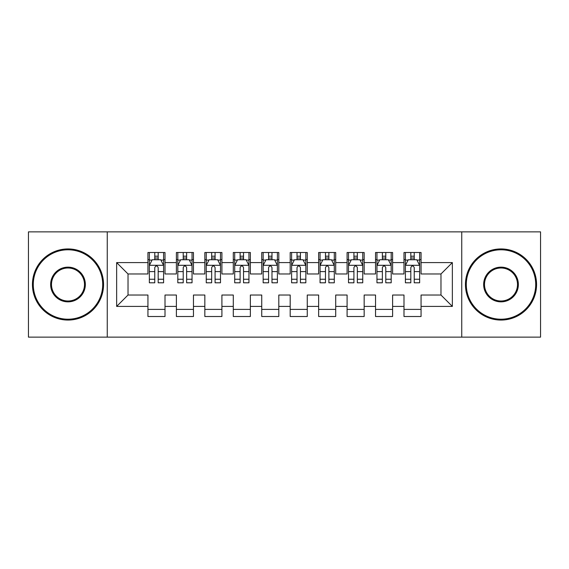 <?xml version="1.0" encoding="UTF-8"?>
<svg xmlns="http://www.w3.org/2000/svg" width="569" height="569" viewBox="0 0 569 569"><rect width="100%" height="100%" fill="white"/><g stroke="black" fill="none" stroke-linecap="round" stroke-linejoin="round"><path stroke-width="0.85" d="M461.744 337.133L540.55 337.133L540.55 231.868L461.744 231.868L461.744 337.133L107.257 337.133L107.257 231.868L28.45 231.868L28.45 337.133L107.257 337.133M461.744 231.868L107.257 231.868M116.645 306.407L116.645 262.594L147.94 262.594L147.94 273.974L128.025 273.974L128.025 295.027L116.645 306.407L147.94 306.407L147.94 316.506L165.01 316.506L165.01 306.407L176.39 306.407L176.39 316.506L193.46 316.506L193.46 306.407L204.84 306.407L204.84 316.506L221.91 316.506L221.91 306.407L233.29 306.407L233.29 316.506L250.36 316.506L250.36 306.407L261.74 306.407L261.74 316.506L278.81 316.506L278.81 306.407L290.19 306.407L290.19 316.506L307.26 316.506L307.26 306.407L318.64 306.407L318.64 316.506L335.71 316.506L335.71 306.407L347.09 306.407L347.09 316.506L364.16 316.506L364.16 306.407L375.54 306.407L375.54 316.506L392.61 316.506L392.61 306.407L403.99 306.407L403.99 316.506L421.06 316.506L421.06 295.027L440.975 295.027L440.975 273.974L421.06 273.974L421.06 262.594L452.355 262.594L452.355 306.407L421.06 306.407M421.06 262.594L421.06 252.494L403.99 252.494L403.99 262.594L392.61 262.594L392.61 252.494L375.54 252.494L375.54 262.594L364.16 262.594L364.16 252.494L347.09 252.494L347.09 262.594L335.71 262.594L335.71 252.494L318.64 252.494L318.64 262.594L307.26 262.594L307.26 252.494L290.19 252.494L290.19 262.594L278.81 262.594L278.81 252.494L261.74 252.494L261.74 262.594L250.36 262.594L250.36 252.494L233.29 252.494L233.29 262.594L221.91 262.594L221.91 252.494L204.84 252.494L204.84 262.594L193.46 262.594L193.46 252.494L176.39 252.494L176.39 262.594L165.01 262.594L165.01 252.494L147.94 252.494L147.94 262.594M392.61 306.407L392.61 295.027L403.99 295.027L403.99 306.407M452.355 262.594L440.975 273.974M364.16 306.407L364.16 295.027L375.54 295.027L375.54 306.407M403.99 262.594L403.99 273.974L392.61 273.974L392.61 262.594M335.71 306.407L335.71 295.027L347.09 295.027L347.09 306.407M375.54 262.594L375.54 273.974L364.16 273.974L364.16 262.594M307.26 306.407L307.26 295.027L318.64 295.027L318.64 306.407M347.09 262.594L347.09 273.974L335.71 273.974L335.71 262.594M278.81 306.407L278.81 295.027L290.19 295.027L290.19 306.407M318.64 262.594L318.64 273.974L307.26 273.974L307.26 262.594M250.36 306.407L250.36 295.027L261.74 295.027L261.74 306.407M290.19 262.594L290.19 273.974L278.81 273.974L278.81 262.594M221.91 306.407L221.91 295.027L233.29 295.027L233.29 306.407M261.74 262.594L261.74 273.974L250.36 273.974L250.36 262.594M193.46 306.407L193.46 295.027L204.84 295.027L204.84 306.407M233.29 262.594L233.29 273.974L221.91 273.974L221.91 262.594M165.01 306.407L165.01 295.027L176.39 295.027L176.39 306.407M204.84 262.594L204.84 273.974L193.46 273.974L193.46 262.594M128.025 295.027L147.94 295.027L147.94 306.407M176.39 262.594L176.39 273.974L165.01 273.974L165.01 262.594M403.99 259.606L405.413 259.606M419.638 259.606L421.06 259.606M375.54 259.606L376.963 259.606M391.188 259.606L392.61 259.606M347.09 259.606L348.513 259.606M362.738 259.606L364.16 259.606M318.64 259.606L320.062 259.606M334.288 259.606L335.71 259.606M290.19 259.606L291.613 259.606M305.838 259.606L307.26 259.606M261.74 259.606L263.163 259.606M277.388 259.606L278.81 259.606M233.29 259.606L234.713 259.606M248.938 259.606L250.36 259.606M204.84 259.606L206.263 259.606M220.488 259.606L221.91 259.606M176.39 259.606L177.812 259.606M192.038 259.606L193.46 259.606M147.94 259.606L149.363 259.606M163.588 259.606L165.01 259.606M147.94 309.394L165.01 309.394M176.39 309.394L193.46 309.394M204.84 309.394L221.91 309.394M233.29 309.394L250.36 309.394M261.74 309.394L278.81 309.394M290.19 309.394L307.26 309.394M318.64 309.394L335.71 309.394M347.09 309.394L364.16 309.394M375.54 309.394L392.61 309.394M403.99 309.394L421.06 309.394M116.645 262.594L128.025 273.974M440.975 295.027L452.355 306.407M158.182 256.192L154.768 256.192M163.588 279.23L158.182 279.23L158.182 282.793L163.588 282.793L163.588 265.439L160.743 259.749L152.208 259.749L149.363 265.439L149.363 282.793L154.768 282.793L154.768 279.23L149.363 279.23M149.363 265.439L149.363 252.494M163.588 265.439L163.588 252.494M154.768 259.749L154.768 252.494M158.182 252.494L158.182 259.749M158.182 279.23L158.182 267.572C157.044 265.382 155.906 265.382 154.768 267.572L154.768 279.23M158.182 259.606L154.768 259.606M186.632 256.192L183.218 256.192M192.038 279.23L186.632 279.23L186.632 282.793L192.038 282.793L192.038 265.439L189.193 259.749L180.657 259.749L177.812 265.439L177.812 282.793L183.218 282.793L183.218 279.23L177.812 279.23M177.812 265.439L177.812 252.494M192.038 265.439L192.038 252.494M183.218 259.749L183.218 252.494M186.632 252.494L186.632 259.749M186.632 279.23L186.632 267.572C185.494 265.382 184.356 265.382 183.218 267.572L183.218 279.23M186.632 259.606L183.218 259.606M215.082 256.192L211.668 256.192M220.488 279.23L215.082 279.23L215.082 282.793L220.488 282.793L220.488 265.439L217.643 259.749L209.108 259.749L206.263 265.439L206.263 282.793L211.668 282.793L211.668 279.23L206.263 279.23M206.263 265.439L206.263 252.494M220.488 265.439L220.488 252.494M211.668 259.749L211.668 252.494M215.082 252.494L215.082 259.749M215.082 279.23L215.082 267.572C213.944 265.382 212.806 265.382 211.668 267.572L211.668 279.23M215.082 259.606L211.668 259.606M67.996 319.209A34.709 34.709 0 0 0 102.705 284.5A34.709 34.709 0 0 0 67.996 249.791A34.709 34.709 0 0 0 33.287 284.5A34.709 34.709 0 0 0 67.996 319.209M67.996 248.938A35.562 35.562 0 0 1 103.558 284.5A35.562 35.562 0 0 1 67.996 320.062A35.562 35.562 0 0 1 32.433 284.5A35.562 35.562 0 0 1 67.996 248.938M67.996 301.855A17.355 17.355 0 0 1 50.641 284.5A17.355 17.355 0 0 1 67.996 267.146A17.355 17.355 0 0 1 85.35 284.5A17.355 17.355 0 0 1 67.996 301.855M67.996 267.999A16.501 16.501 0 0 0 51.495 284.5A16.501 16.501 0 0 0 67.996 301.001A16.501 16.501 0 0 0 84.496 284.5A16.501 16.501 0 0 0 67.996 267.999M501.005 319.209A34.709 34.709 0 0 0 535.714 284.5A34.709 34.709 0 0 0 501.005 249.791A34.709 34.709 0 0 0 466.296 284.5A34.709 34.709 0 0 0 501.005 319.209M501.005 248.938A35.562 35.562 0 0 1 536.567 284.5A35.562 35.562 0 0 1 501.005 320.062A35.562 35.562 0 0 1 465.442 284.5A35.562 35.562 0 0 1 501.005 248.938M501.005 301.855A17.355 17.355 0 0 1 483.65 284.5A17.355 17.355 0 0 1 501.005 267.146A17.355 17.355 0 0 1 518.359 284.5A17.355 17.355 0 0 1 501.005 301.855M501.005 267.999A16.501 16.501 0 0 0 484.504 284.5A16.501 16.501 0 0 0 501.005 301.001A16.501 16.501 0 0 0 517.506 284.5A16.501 16.501 0 0 0 501.005 267.999M243.532 256.192L240.118 256.192M248.938 279.23L243.532 279.23L243.532 282.793L248.938 282.793L248.938 265.439L246.093 259.749L237.558 259.749L234.713 265.439L234.713 282.793L240.118 282.793L240.118 279.23L234.713 279.23M234.713 265.439L234.713 252.494M248.938 265.439L248.938 252.494M240.118 259.749L240.118 252.494M243.532 252.494L243.532 259.749M243.532 279.23L243.532 267.572C242.394 265.382 241.256 265.382 240.118 267.572L240.118 279.23M243.532 259.606L240.118 259.606M271.982 256.192L268.568 256.192M277.388 279.23L271.982 279.23L271.982 282.793L277.388 282.793L277.388 265.439L274.543 259.749L266.007 259.749L263.163 265.439L263.163 282.793L268.568 282.793L268.568 279.23L263.163 279.23M263.163 265.439L263.163 252.494M277.388 265.439L277.388 252.494M268.568 259.749L268.568 252.494M271.982 252.494L271.982 259.749M271.982 279.23L271.982 267.572C270.844 265.382 269.706 265.382 268.568 267.572L268.568 279.23M271.982 259.606L268.568 259.606M300.432 256.192L297.018 256.192M305.838 279.23L300.432 279.23L300.432 282.793L305.838 282.793L305.838 265.439L302.993 259.749L294.458 259.749L291.613 265.439L291.613 282.793L297.018 282.793L297.018 279.23L291.613 279.23M291.613 265.439L291.613 252.494M305.838 265.439L305.838 252.494M297.018 259.749L297.018 252.494M300.432 252.494L300.432 259.749M300.432 279.23L300.432 267.572C299.294 265.382 298.156 265.382 297.018 267.572L297.018 279.23M300.432 259.606L297.018 259.606M328.882 256.192L325.468 256.192M334.288 279.23L328.882 279.23L328.882 282.793L334.288 282.793L334.288 265.439L331.442 259.749L322.908 259.749L320.062 265.439L320.062 282.793L325.468 282.793L325.468 279.23L320.062 279.23M320.062 265.439L320.062 252.494M334.288 265.439L334.288 252.494M325.468 259.749L325.468 252.494M328.882 252.494L328.882 259.749M328.882 279.23L328.882 267.572C327.744 265.382 326.606 265.382 325.468 267.572L325.468 279.23M328.882 259.606L325.468 259.606M357.332 256.192L353.918 256.192M362.738 279.23L357.332 279.23L357.332 282.793L362.738 282.793L362.738 265.439L359.893 259.749L351.358 259.749L348.513 265.439L348.513 282.793L353.918 282.793L353.918 279.23L348.513 279.23M348.513 265.439L348.513 252.494M362.738 265.439L362.738 252.494M353.918 259.749L353.918 252.494M357.332 252.494L357.332 259.749M357.332 279.23L357.332 267.572C356.194 265.382 355.056 265.382 353.918 267.572L353.918 279.23M357.332 259.606L353.918 259.606M385.782 256.192L382.368 256.192M391.188 279.23L385.782 279.23L385.782 282.793L391.188 282.793L391.188 265.439L388.343 259.749L379.808 259.749L376.963 265.439L376.963 282.793L382.368 282.793L382.368 279.23L376.963 279.23M376.963 265.439L376.963 252.494M391.188 265.439L391.188 252.494M382.368 259.749L382.368 252.494M385.782 252.494L385.782 259.749M385.782 279.23L385.782 267.572C384.644 265.382 383.506 265.382 382.368 267.572L382.368 279.23M385.782 259.606L382.368 259.606M414.232 256.192L410.818 256.192M419.638 279.23L414.232 279.23L414.232 282.793L419.638 282.793L419.638 265.439L416.793 259.749L408.258 259.749L405.413 265.439L405.413 282.793L410.818 282.793L410.818 279.23L405.413 279.23M405.413 265.439L405.413 252.494M419.638 265.439L419.638 252.494M410.818 259.749L410.818 252.494M414.232 252.494L414.232 259.749M414.232 279.23L414.232 267.572C413.094 265.382 411.956 265.382 410.818 267.572L410.818 279.23M414.232 259.606L410.818 259.606M163.516 265.296L149.434 265.296M149.363 260.09L152.037 260.09M160.913 260.09L163.588 260.09M154.768 271.598L149.363 271.598M163.588 271.598L158.182 271.598M158.182 258.006L154.768 258.006M191.966 265.296L177.884 265.296M177.812 260.09L180.487 260.09M189.363 260.09L192.038 260.09M183.218 271.598L177.812 271.598M192.038 271.598L186.632 271.598M186.632 258.006L183.218 258.006M220.416 265.296L206.334 265.296M206.263 260.09L208.937 260.09M217.813 260.09L220.488 260.09M211.668 271.598L206.263 271.598M220.488 271.598L215.082 271.598M215.082 258.006L211.668 258.006M248.866 265.296L234.784 265.296M234.713 260.09L237.387 260.09M246.263 260.09L248.938 260.09M240.118 271.598L234.713 271.598M248.938 271.598L243.532 271.598M243.532 258.006L240.118 258.006M277.316 265.296L263.234 265.296M263.163 260.09L265.837 260.09M274.713 260.09L277.388 260.09M268.568 271.598L263.163 271.598M277.388 271.598L271.982 271.598M271.982 258.006L268.568 258.006M305.766 265.296L291.684 265.296M291.613 260.09L294.287 260.09M303.163 260.09L305.838 260.09M297.018 271.598L291.613 271.598M305.838 271.598L300.432 271.598M300.432 258.006L297.018 258.006M334.216 265.296L320.134 265.296M320.062 260.09L322.737 260.09M331.613 260.09L334.288 260.09M325.468 271.598L320.062 271.598M334.288 271.598L328.882 271.598M328.882 258.006L325.468 258.006M362.666 265.296L348.584 265.296M348.513 260.09L351.187 260.09M360.063 260.09L362.738 260.09M353.918 271.598L348.513 271.598M362.738 271.598L357.332 271.598M357.332 258.006L353.918 258.006M391.116 265.296L377.034 265.296M376.963 260.09L379.637 260.09M388.513 260.09L391.188 260.09M382.368 271.598L376.963 271.598M391.188 271.598L385.782 271.598M385.782 258.006L382.368 258.006M419.566 265.296L405.484 265.296M405.413 260.09L408.087 260.09M416.963 260.09L419.638 260.09M410.818 271.598L405.413 271.598M419.638 271.598L414.232 271.598M414.232 258.006L410.818 258.006"/></g></svg>
